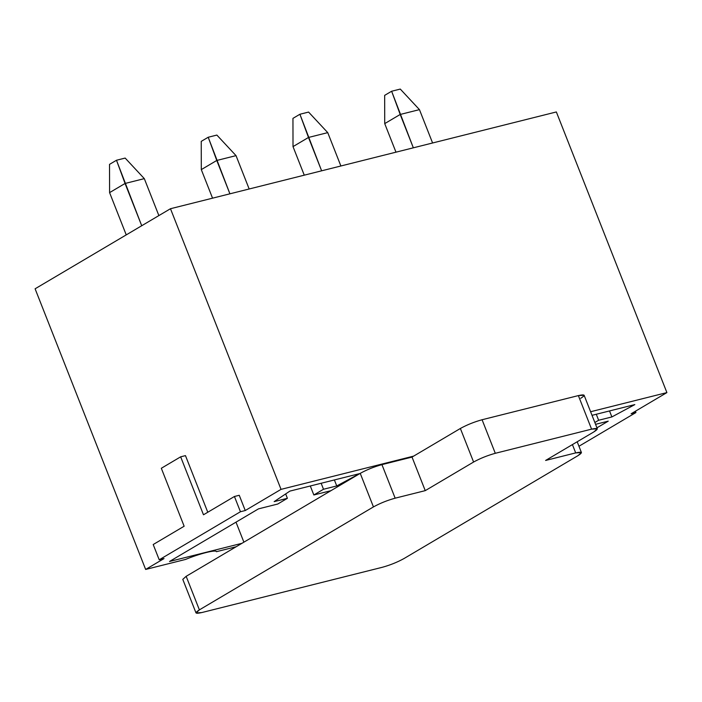 <?xml version="1.0" encoding="UTF-8"?>
<svg xmlns="http://www.w3.org/2000/svg" width="702" height="702" viewBox="0 0 702 702"><rect width="100%" height="100%" fill="white"/><g stroke="black" fill="none" stroke-linecap="round" stroke-linejoin="round"><path stroke-width="1.05" d="M144.314 178.633L158.871 215.584L144.314 178.633L125.061 183.468L109.591 192.62L126.237 234.889L109.591 192.62L125.061 183.468L141.716 225.737L116.488 160.249L125.158 158.073L116.488 160.249L109.53 164.365L116.488 160.249L125.061 183.468L144.314 178.633L125.158 158.073L144.314 178.633M109.53 164.365L109.591 192.62L109.53 164.365M236.03 155.633L249.166 188.987L236.03 155.633L216.769 160.46L201.298 169.612L212.548 198.166L201.298 169.612L216.769 160.46L229.914 193.813L208.204 137.25L216.865 135.074L208.204 137.25L201.237 141.365L208.204 137.25L216.769 160.46L236.03 155.633L216.865 135.074L236.03 155.633M201.237 141.365L201.298 169.612L201.237 141.365M327.746 132.634L340.882 165.988L327.746 132.634L308.485 137.46L293.015 146.613L304.264 175.167L293.015 146.613L308.485 137.46L321.621 170.814L299.912 114.25L308.582 112.074L299.912 114.25L292.953 118.366L299.912 114.25L308.485 137.46L327.746 132.634L308.582 112.074L327.746 132.634M292.953 118.366L293.015 146.613L292.953 118.366M419.454 109.635L432.59 142.989L419.454 109.635L400.201 114.461L384.722 123.613L395.972 152.167L384.722 123.613L400.201 114.461L413.338 147.815L391.628 91.242L400.289 89.075L391.628 91.242L384.661 95.367L391.628 91.242L400.201 114.461L419.454 109.635L400.289 89.075L419.454 109.635M384.661 95.367L384.722 123.613L384.661 95.367M187.337 579.299L186.162 576.316L360.231 473.359C366.83 469.717 374.061 466.804 381.932 464.627L412.021 457.081L460.372 428.474C466.97 424.833 474.21 421.928 482.081 419.743L578.369 395.595C585.012 394.138 585.801 395.033 580.729 398.297M578.053 455.607L403.992 558.555L578.053 455.607C583.116 452.342 582.335 451.447 575.693 452.904L572.411 444.585L575.693 452.904L545.603 460.451L575.693 452.904L581.432 452.553L578.053 455.607M382.283 567.295L201.746 612.574L382.283 567.295C390.154 565.11 397.393 562.197 403.992 558.555C397.393 562.197 390.154 565.11 382.283 567.295M597.332 428.799L584.108 395.244L578.369 395.595L591.584 429.15L597.332 428.799L593.953 431.853L545.603 460.451L593.953 431.853C599.017 428.589 598.227 427.693 591.584 429.15L495.296 453.299L591.584 429.15L578.369 395.595L482.081 419.743L495.296 453.299C487.425 455.484 480.194 458.388 473.596 462.03L425.245 490.637L473.596 462.03L460.372 428.474L412.021 457.081L425.245 490.637L395.156 498.183L425.245 490.637L412.021 457.081L381.932 464.627L395.156 498.183C387.276 500.359 380.045 503.273 373.446 506.914L199.386 609.871L373.446 506.914L360.231 473.359L186.162 576.316L199.386 609.871C194.314 613.127 195.103 614.031 201.746 612.574L196.007 612.925L199.386 609.871L186.162 576.316L182.783 579.369L196.007 612.925M373.446 506.914C380.045 503.273 387.276 500.359 395.156 498.183L381.932 464.627C374.061 466.804 366.83 469.717 360.231 473.359L373.446 506.914M473.596 462.03C480.194 458.388 487.425 455.484 495.296 453.299L482.081 419.743C474.21 421.928 466.97 424.833 460.372 428.474L473.596 462.03M185.468 455.624L207.774 512.249L185.468 455.624L180.66 456.827L203.483 514.785L234.433 496.489L240.444 511.74L159.214 559.784L164.022 558.581L145.647 569.445L164.022 558.581L159.214 559.784L153.203 544.533L184.143 526.228L161.32 468.269L180.66 456.827L185.468 455.624M239.25 495.279L245.252 510.529L281.037 489.364L170.481 208.722L35.1 288.794L145.647 569.445L35.1 288.794L170.481 208.722L556.353 111.951L666.9 392.593L631.124 413.759L666.9 392.593L556.353 111.951L170.481 208.722L281.037 489.364L413.671 456.107L281.037 489.364L245.252 510.529L240.444 511.74L245.252 510.529L239.25 495.279L234.433 496.489L239.25 495.279M596.946 427.825L608.23 421.147L595.568 424.324L608.23 421.147L596.946 427.825M594.848 422.499L598.648 420.261L596.279 414.259L598.648 420.261L611.881 416.935L609.52 410.942L611.881 416.935L634.836 404.589L592.023 415.33L634.836 404.589L611.881 416.935L598.648 420.261L594.848 422.499M236.162 546.744L216.418 551.693C216.4 549.385 199.219 553.694 185.609 559.424L145.647 569.445L185.609 559.424C199.219 553.694 216.4 549.385 216.418 551.693L236.162 546.744M590.61 411.732L666.9 392.593L590.61 411.732M578.957 446.253L635.933 412.548L631.124 413.759L635.933 412.548L635.407 411.223L635.933 412.548L578.957 446.253M241.962 543.313L169.507 561.486L258.476 508.862L277.729 504.036L287.399 498.315L274.157 501.632L289.891 491.102L359.696 473.596L336.749 485.942L323.508 489.259L313.838 494.98L330.932 490.689L313.838 494.98L310.293 485.986L313.838 494.98L323.508 489.259L321.147 483.266L323.508 489.259L336.749 485.942L334.38 479.94L336.749 485.942L359.696 473.596L289.891 491.102L274.157 501.632L287.399 498.315L285.67 493.927L287.399 498.315L277.729 504.036L258.476 508.862L169.507 561.486L241.962 543.313M243.892 542.172L236.004 522.156L243.892 542.172M159.214 559.784L240.444 511.74L234.433 496.489L203.483 514.785L180.66 456.827L161.32 468.269L184.143 526.228L153.203 544.533L159.214 559.784M581.432 452.553L577.184 441.769"/></g></svg>
